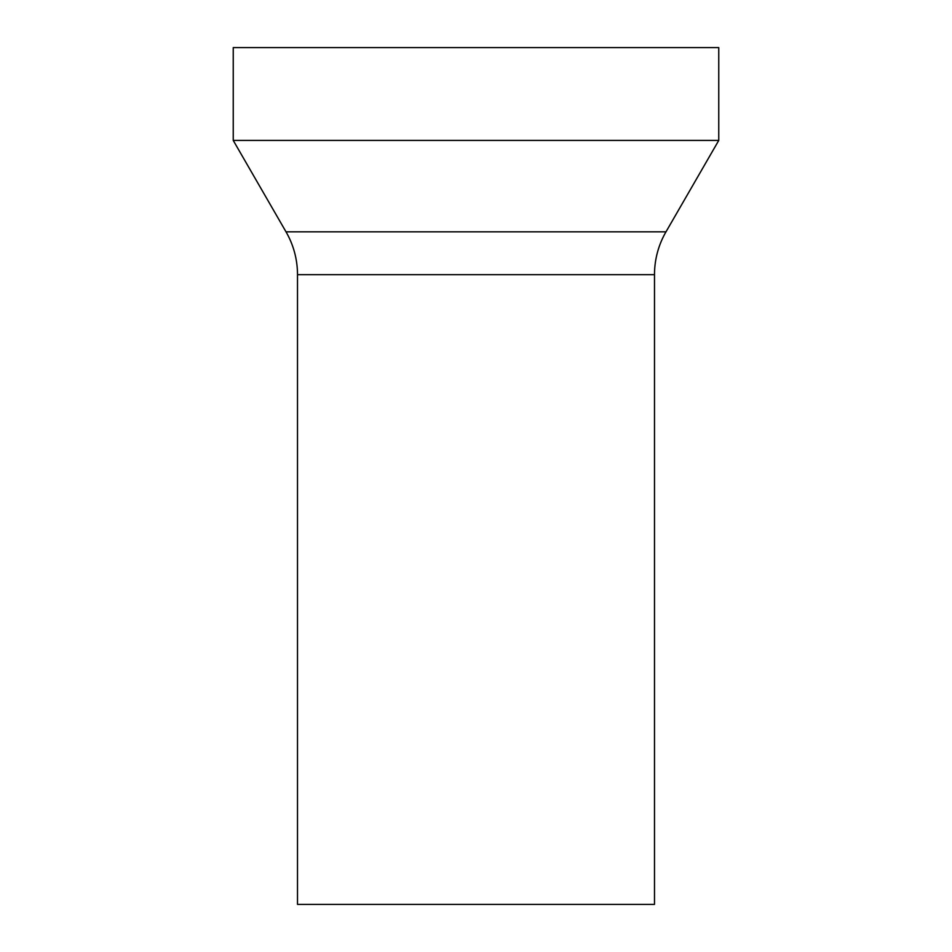 <?xml version="1.0" encoding="UTF-8"?>
<svg xmlns="http://www.w3.org/2000/svg" width="952" height="952" viewBox="0 0 952 952"><rect width="100%" height="100%" fill="white"/><g stroke="black" fill="none" stroke-linecap="round" stroke-linejoin="round"><path stroke-width="1.43" d="M654.5 274.676L654.5 904.4L297.5 904.4L297.5 274.676A85.68 85.68 0 0 0 286.017 231.836L233.24 140.42L718.76 140.42L665.983 231.836A85.68 85.68 0 0 0 654.5 274.676L297.5 274.676M718.76 140.42L718.76 47.6L233.24 47.6L233.24 140.42M665.983 231.836L286.017 231.836"/></g></svg>
